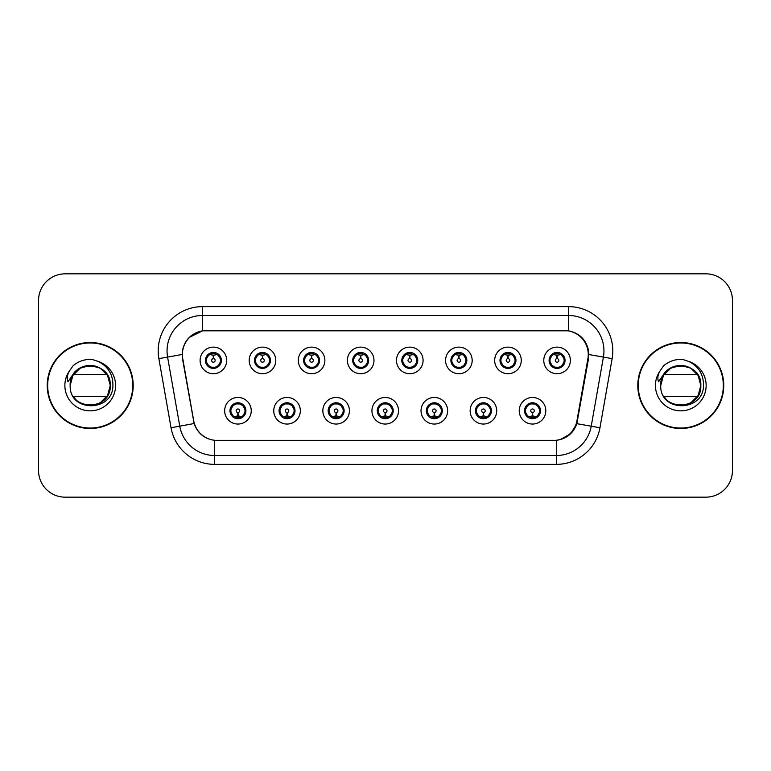 <?xml version="1.0" encoding="UTF-8"?>
<svg xmlns="http://www.w3.org/2000/svg" width="771" height="771" viewBox="0 0 771 771"><rect width="100%" height="100%" fill="white"/><g stroke="black" fill="none" stroke-linecap="round" stroke-linejoin="round"><path stroke-width="1.16" d="M300.333 410.76A13.29 13.29 0 0 1 287.043 424.05A13.29 13.29 0 0 1 273.753 410.76A13.29 13.29 0 0 1 287.043 397.46A13.29 13.29 0 0 1 300.333 410.76M279.063 410.76A7.98 7.98 0 0 0 287.043 418.73A7.98 7.98 0 0 0 295.014 410.76A7.98 7.98 0 0 0 287.043 402.78A7.98 7.98 0 0 0 279.063 410.76L282.157 415.897A7.093 7.093 0 0 1 282.157 405.613L279.141 410.76M349.427 410.76A13.29 13.29 0 0 1 336.137 424.05A13.29 13.29 0 0 1 322.847 410.76A13.29 13.29 0 0 1 336.137 397.46A13.29 13.29 0 0 1 349.427 410.76M328.167 410.76A7.98 7.98 0 0 0 336.137 418.73A7.98 7.98 0 0 0 344.117 410.76A7.98 7.98 0 0 0 336.137 402.78A7.98 7.98 0 0 0 328.167 410.76L331.26 415.897A7.093 7.093 0 0 1 331.26 405.613L328.234 410.76M398.53 410.76A13.29 13.29 0 0 1 385.23 424.05A13.29 13.29 0 0 1 371.94 410.76A13.29 13.29 0 0 1 385.23 397.46A13.29 13.29 0 0 1 398.53 410.76M377.26 410.76A7.98 7.98 0 0 0 385.23 418.73A7.98 7.98 0 0 0 393.21 410.76A7.98 7.98 0 0 0 385.23 402.78A7.98 7.98 0 0 0 377.26 410.76L380.354 415.897A7.093 7.093 0 0 1 380.354 405.613L377.327 410.76M447.623 410.76A13.29 13.29 0 0 1 434.333 424.05A13.29 13.29 0 0 1 421.033 410.76A13.29 13.29 0 0 1 434.333 397.46A13.29 13.29 0 0 1 447.623 410.76M426.353 410.76A7.98 7.98 0 0 0 434.333 418.73A7.98 7.98 0 0 0 442.303 410.76A7.98 7.98 0 0 0 434.333 402.78A7.98 7.98 0 0 0 426.353 410.76L429.447 415.897A7.093 7.093 0 0 1 429.447 405.613L426.43 410.76M496.717 410.76A13.29 13.29 0 0 1 483.427 424.05A13.29 13.29 0 0 1 470.137 410.76A13.29 13.29 0 0 1 483.427 397.46A13.29 13.29 0 0 1 496.717 410.76M475.447 410.76A7.98 7.98 0 0 0 483.427 418.73A7.98 7.98 0 0 0 491.406 410.76A7.98 7.98 0 0 0 483.427 402.78A7.98 7.98 0 0 0 475.447 410.76L478.54 415.897A7.093 7.093 0 0 1 478.54 405.613L475.524 410.76M545.81 410.76A13.29 13.29 0 0 1 532.52 424.05A13.29 13.29 0 0 1 519.23 410.76A13.29 13.29 0 0 1 532.52 397.46A13.29 13.29 0 0 1 545.81 410.76M524.55 410.76A7.98 7.98 0 0 0 532.52 418.73A7.98 7.98 0 0 0 540.5 410.76A7.98 7.98 0 0 0 532.52 402.78A7.98 7.98 0 0 0 524.55 410.76L527.643 415.897A7.093 7.093 0 0 1 527.643 405.613L524.617 410.76M251.24 410.76A13.29 13.29 0 0 1 237.95 424.05A13.29 13.29 0 0 1 224.65 410.76A13.29 13.29 0 0 1 237.95 397.46A13.29 13.29 0 0 1 251.24 410.76M229.97 410.76A7.98 7.98 0 0 0 237.95 418.73A7.98 7.98 0 0 0 245.92 410.76A7.98 7.98 0 0 0 237.95 402.78A7.98 7.98 0 0 0 229.97 410.76L233.064 415.897A7.093 7.093 0 0 1 233.064 405.613L230.047 410.76M275.787 360.423A13.29 13.29 0 0 1 262.497 373.713A13.29 13.29 0 0 1 249.197 360.423A13.29 13.29 0 0 1 262.497 347.123A13.29 13.29 0 0 1 275.787 360.423M254.517 360.423A7.98 7.98 0 0 0 262.497 368.393A7.98 7.98 0 0 0 270.467 360.423A7.98 7.98 0 0 0 262.497 352.443A7.98 7.98 0 0 0 254.517 360.423L257.61 365.56A7.093 7.093 0 0 1 257.62 355.267L254.594 360.433M324.88 360.423A13.29 13.29 0 0 1 311.59 373.713A13.29 13.29 0 0 1 298.3 360.423A13.29 13.29 0 0 1 311.59 347.123A13.29 13.29 0 0 1 324.88 360.423M303.61 360.423A7.98 7.98 0 0 0 311.59 368.393A7.98 7.98 0 0 0 319.57 360.423A7.98 7.98 0 0 0 311.59 352.443A7.98 7.98 0 0 0 303.61 360.423L306.713 365.56A7.093 7.093 0 0 1 306.723 355.267L303.687 360.433M373.983 360.423A13.29 13.29 0 0 1 360.683 373.713A13.29 13.29 0 0 1 347.393 360.423A13.29 13.29 0 0 1 360.683 347.123A13.29 13.29 0 0 1 373.983 360.423M352.713 360.423A7.98 7.98 0 0 0 360.683 368.393A7.98 7.98 0 0 0 368.663 360.423A7.98 7.98 0 0 0 360.683 352.443A7.98 7.98 0 0 0 352.713 360.423L355.807 365.56A7.093 7.093 0 0 1 355.816 355.267L352.781 360.433M423.077 360.423A13.29 13.29 0 0 1 409.786 373.713A13.29 13.29 0 0 1 396.487 360.423A13.29 13.29 0 0 1 409.786 347.123A13.29 13.29 0 0 1 423.077 360.423M401.807 360.423A7.98 7.98 0 0 0 409.786 368.393A7.98 7.98 0 0 0 417.757 360.423A7.98 7.98 0 0 0 409.786 352.443A7.98 7.98 0 0 0 401.807 360.423L404.9 365.56A7.093 7.093 0 0 1 404.91 355.267L401.884 360.433M472.17 360.423A13.29 13.29 0 0 1 458.88 373.713A13.29 13.29 0 0 1 445.58 360.423A13.29 13.29 0 0 1 458.88 347.123A13.29 13.29 0 0 1 472.17 360.423M450.9 360.423A7.98 7.98 0 0 0 458.88 368.393A7.98 7.98 0 0 0 466.85 360.423A7.98 7.98 0 0 0 458.88 352.443A7.98 7.98 0 0 0 450.9 360.423L453.994 365.56A7.093 7.093 0 0 1 454.003 355.267A7.093 7.093 0 0 0 451.787 360.423M521.263 360.423A13.29 13.29 0 0 1 507.973 373.713A13.29 13.29 0 0 1 494.683 360.423A13.29 13.29 0 0 1 507.973 347.123A13.29 13.29 0 0 1 521.263 360.423M499.993 360.423A7.98 7.98 0 0 0 507.973 368.393A7.98 7.98 0 0 0 515.953 360.423A7.98 7.98 0 0 0 507.973 352.443A7.98 7.98 0 0 0 499.993 360.423L503.097 365.56A7.093 7.093 0 0 1 503.106 355.267A7.093 7.093 0 0 0 500.88 360.423M570.367 360.423A13.29 13.29 0 0 1 557.067 373.713A13.29 13.29 0 0 1 543.777 360.423A13.29 13.29 0 0 1 557.067 347.123A13.29 13.29 0 0 1 570.367 360.423M549.097 360.423A7.98 7.98 0 0 0 557.067 368.393A7.98 7.98 0 0 0 565.047 360.423A7.98 7.98 0 0 0 557.067 352.443A7.98 7.98 0 0 0 549.097 360.423L552.19 365.56A7.093 7.093 0 0 1 552.2 355.267L549.164 360.433M226.693 360.423A13.29 13.29 0 0 1 213.403 373.713A13.29 13.29 0 0 1 200.103 360.423A13.29 13.29 0 0 1 213.403 347.123A13.29 13.29 0 0 1 226.693 360.423M205.423 360.423A7.98 7.98 0 0 0 213.403 368.393A7.98 7.98 0 0 0 221.373 360.423A7.98 7.98 0 0 0 213.403 352.443A7.98 7.98 0 0 0 205.423 360.423L208.517 365.56A7.093 7.093 0 0 1 208.527 355.267L205.5 360.433M182.746 358.64A23.93 23.93 0 0 1 206.31 330.557L564.333 330.557A23.93 23.93 0 0 1 587.897 358.64L576.959 420.677A23.93 23.93 0 0 1 553.395 440.443L217.249 440.443A23.93 23.93 0 0 1 193.685 420.677L182.746 358.64M47.233 385.5A42.983 42.983 0 0 0 90.217 428.483A42.983 42.983 0 0 0 133.2 385.5A42.983 42.983 0 0 0 90.217 342.517A42.983 42.983 0 0 0 47.233 385.5M637.8 385.5A42.983 42.983 0 0 0 680.783 428.483A42.983 42.983 0 0 0 723.767 385.5A42.983 42.983 0 0 0 680.783 342.517A42.983 42.983 0 0 0 637.8 385.5M182.38 350.94C184.674 339.847 191.381 333.149 202.494 330.817L568.506 330.817C579.599 333.13 586.307 339.838 588.62 350.94L588.524 358.64L576.853 423.684C573.354 433.321 566.502 438.872 556.315 440.337L214.685 440.337C204.517 438.892 197.675 433.341 194.147 423.684L182.476 358.64L182.38 350.94M189.271 337.419L202.686 330.788M158.865 358.631A44.313 44.313 0 0 1 202.494 306.627L568.506 306.627A44.313 44.313 0 0 1 612.135 358.631L599.954 427.76A44.313 44.313 0 0 1 556.315 464.373L214.685 464.373A44.313 44.313 0 0 1 171.046 427.76L158.865 358.631L167.586 357.089A35.447 35.447 0 0 1 202.494 315.493L568.506 315.493A35.447 35.447 0 0 1 603.414 357.089L591.222 426.218A35.447 35.447 0 0 1 556.315 455.507L214.685 455.507A35.447 35.447 0 0 1 179.778 426.218L167.586 357.089A35.447 35.447 0 0 1 167.047 350.94M568.506 306.627L568.506 330.817C579.599 333.13 586.307 339.838 588.62 350.94L588.88 354.535L612.135 358.631M216.979 440.443L214.685 440.337L214.685 464.373M556.315 464.373L556.315 440.337L554.021 440.443M576.804 423.828L570.559 433.803L560.276 439.605M577.585 420.677L577.44 421.429M171.046 427.76L194.099 423.53M193.56 421.429L193.415 420.677M167.586 357.089L182.12 354.487M732.45 300.42A26.59 26.59 0 0 0 705.86 273.84L65.14 273.84A26.59 26.59 0 0 0 38.55 300.42L38.55 470.58A26.59 26.59 0 0 0 65.14 497.16L705.86 497.16A26.59 26.59 0 0 0 732.45 470.58L732.45 300.42L732.45 470.58M38.55 300.42L38.55 470.58M705.86 273.84L65.14 273.84M65.14 497.16L705.86 497.16M212.584 355.007L213.162 355.113L213.326 358.65A1.773 1.773 180 0 0 211.63 360.462A1.773 1.773 180 0 0 213.403 362.197A1.773 1.773 180 0 0 215.167 360.462A1.773 1.773 180 0 0 213.48 358.65L213.634 355.103L214.213 355.007M217.249 354.467L213.625 355.286M220.487 360.423A7.093 7.093 0 0 1 218.28 365.56L221.296 360.423L218.28 355.277A7.093 7.093 0 0 1 220.487 360.423M213.712 353.34L215.205 353.561A7.093 7.093 0 0 1 215.263 353.581L215.629 352.761M210.444 353.976L213.085 353.34L213.056 352.675M214.772 352.559L214.145 353.369L218.28 355.277C221.19 358.708 221.2 362.139 218.28 365.56L215.263 367.266L215.629 368.075M214.772 368.278L214.396 367.439L215.263 367.266M214.396 367.439L214.54 368.316L214.396 367.439M215.292 367.256L211.321 367.198M212.025 368.278L212.651 367.468L211.533 367.266L211.167 368.075M212.025 352.559L212.401 353.397L208.517 355.277C205.606 358.698 205.606 362.129 208.517 365.56L211.533 367.266M212.401 353.397L212.256 352.53L212.401 353.397M213.172 355.286L209.548 354.467M238.759 416.176L238.181 416.07L238.027 412.524A1.773 1.773 -0 0 0 239.714 410.712A1.773 1.773 -0 0 0 237.95 408.987A1.773 1.773 -0 0 0 236.177 410.712A1.773 1.773 -0 0 0 237.873 412.524L237.719 416.07L237.131 416.176M234.095 416.706L237.719 415.897M239.318 418.614L238.943 417.776L242.826 415.897C245.747 412.475 245.747 409.044 242.826 405.613A7.093 7.093 0 0 1 242.817 415.906L245.853 410.741L242.826 405.613L239.81 403.917L240.176 403.098M237.641 417.834L236.138 417.612A7.093 7.093 0 0 1 236.08 417.593L235.724 418.412M240.899 417.198L238.258 417.843L238.287 418.499M236.572 418.614L237.198 417.805L233.064 415.897C230.153 412.466 230.153 409.035 233.064 405.613L236.08 403.917L240.022 403.975M236.572 402.896L236.948 403.734L236.08 403.917L235.724 403.098M236.948 403.734L236.803 402.867L236.948 403.734M239.318 402.896L238.692 403.705M239.81 403.917L238.702 403.705M238.702 417.805L239.087 418.653L238.692 417.805M238.172 415.897L241.795 416.706M261.677 355.007L262.265 355.113L262.419 358.65A1.773 1.773 180 0 0 260.723 360.462A1.773 1.773 180 0 0 262.497 362.197A1.773 1.773 180 0 0 264.26 360.462A1.773 1.773 180 0 0 262.574 358.65L262.728 355.103L263.306 355.007M266.352 354.467L262.718 355.286M269.58 360.423A7.093 7.093 0 0 1 267.373 365.56L270.399 360.423L267.373 355.277A7.093 7.093 0 0 1 269.58 360.423M262.805 353.34L264.299 353.561A7.093 7.093 0 0 1 264.357 353.581L264.723 352.761M259.538 353.976L262.188 353.34L262.159 352.675M263.865 352.559L263.248 353.369L263.634 352.53L263.248 353.369L267.373 355.277C270.293 358.708 270.293 362.139 267.373 365.56L264.357 367.266L264.723 368.075M263.865 368.278L263.489 367.439L264.357 367.266M263.489 367.439L263.634 368.316L263.489 367.439M264.386 367.256L260.425 367.198M261.118 368.278L261.745 367.468L260.637 367.266L260.27 368.075M261.118 352.559L261.494 353.397L257.61 355.277C254.7 358.698 254.7 362.129 257.61 365.56L260.637 367.266M261.494 353.397L261.35 352.53L261.494 353.397M262.265 355.286A5.137 5.137 0 0 1 262.275 355.286L258.642 354.467M310.771 355.007L311.359 355.113L311.513 358.65A1.773 1.773 180 0 0 309.817 360.462A1.773 1.773 180 0 0 311.59 362.197A1.773 1.773 180 0 0 313.363 360.462A1.773 1.773 180 0 0 311.667 358.65L311.821 355.103L312.409 355.007M315.445 354.467L311.812 355.286M318.683 360.423A7.093 7.093 0 0 1 316.476 365.56L319.493 360.423L316.476 355.277A7.093 7.093 0 0 1 318.683 360.423M311.898 353.34L313.402 353.561A7.093 7.093 0 0 1 313.45 353.581L313.816 352.761M308.631 353.976L311.282 353.34L311.253 352.675M312.959 352.559L312.342 353.369L316.476 355.277C319.387 358.708 319.387 362.139 316.476 365.56L313.45 367.266L313.816 368.075M312.959 368.278L312.592 367.439L313.45 367.266M312.592 367.439L312.737 368.316L312.592 367.439M313.479 367.256L309.518 367.198M310.221 368.278L310.838 367.468L310.443 368.316M310.221 352.559L310.597 353.397L306.713 355.277C303.793 358.698 303.793 362.129 306.713 365.56L310.838 367.468L310.453 368.316M310.453 352.53L310.597 353.397L310.443 352.53M311.368 355.286L307.735 354.467M359.874 355.007L360.452 355.113L360.606 358.65A1.773 1.773 180 0 0 358.92 360.462A1.773 1.773 180 0 0 360.683 362.197A1.773 1.773 180 0 0 362.457 360.462A1.773 1.773 180 0 0 360.761 358.65L360.915 355.103L361.503 355.007M364.538 354.467L360.915 355.286M367.777 360.423A7.093 7.093 0 0 1 365.57 365.56L368.586 360.423L365.57 355.277A7.093 7.093 0 0 1 367.777 360.423M360.992 353.34L362.495 353.561A7.093 7.093 0 0 1 362.553 353.581L362.91 352.761M357.734 353.976L360.375 353.34L360.346 352.675M362.062 352.559L361.435 353.369L365.57 355.277C368.48 358.708 368.48 362.139 365.57 365.56L362.553 367.266L362.91 368.075M362.062 368.278L361.686 367.439L362.553 367.266M361.686 367.439L361.83 368.316L361.686 367.439M362.582 367.256L358.611 367.198M359.315 368.278L359.941 367.468M359.315 352.559L359.691 353.397L355.807 355.277C352.887 358.698 352.887 362.129 355.807 365.56L359.932 367.468M359.932 353.369L359.546 352.53L359.941 353.369M360.462 355.286L356.838 354.467M408.967 355.007L409.546 355.113L409.709 358.65A1.773 1.773 180 0 0 408.013 360.462A1.773 1.773 180 0 0 409.786 362.197A1.773 1.773 180 0 0 411.55 360.462A1.773 1.773 180 0 0 409.864 358.65L410.018 355.103L410.596 355.007M413.632 354.467L410.008 355.286M416.87 360.423A7.093 7.093 0 0 1 414.663 365.56L417.689 360.423L414.663 355.277A7.093 7.093 0 0 1 416.87 360.423M410.095 353.34L411.589 353.561A7.093 7.093 0 0 1 411.647 353.581L412.013 352.761M406.828 353.976L409.468 353.34L409.44 352.675M411.155 352.559L410.538 353.369L410.924 352.53M411.155 368.278L410.779 367.439L414.663 365.56C417.583 362.139 417.583 358.708 414.663 355.277L410.538 353.369M410.538 367.468L410.924 368.316M411.675 367.256L407.705 367.198M408.408 368.278L409.035 367.468L407.917 367.266L407.551 368.075M408.408 352.559L408.784 353.397L404.9 355.277C401.99 358.698 401.99 362.129 404.9 365.56L407.917 367.266M408.784 353.397L408.64 352.53L408.784 353.397M409.555 355.286L405.931 354.467M287.862 416.176L287.275 416.07L287.12 412.524A1.773 1.773 -0 0 0 288.817 410.712A1.773 1.773 -0 0 0 287.043 408.987A1.773 1.773 -0 0 0 285.27 410.712A1.773 1.773 -0 0 0 286.966 412.524L286.812 416.07L286.224 416.176M283.188 416.706L286.822 415.897M288.412 418.614L288.036 417.776L291.92 415.897C294.84 412.475 294.84 409.044 291.92 405.613A7.093 7.093 0 0 1 291.91 415.906L294.946 410.741L291.92 405.613L288.903 403.917L289.27 403.098M286.735 417.834L285.231 417.612A7.093 7.093 0 0 1 285.183 417.593L284.817 418.412M290.002 417.198L287.352 417.843L287.381 418.499M285.675 418.614L286.292 417.805L282.157 415.897C279.247 412.466 279.247 409.035 282.157 405.613L285.183 403.917L289.115 403.975M285.675 402.896L286.041 403.734L285.183 403.917L284.817 403.098M286.041 403.734L285.896 402.867L286.041 403.734M288.412 402.896L287.795 403.705L288.19 402.867M288.903 403.917L287.795 403.705L288.181 402.867M288.181 418.653L288.036 417.776L288.19 418.653M287.265 415.897L290.898 416.706M336.956 416.176L336.368 416.07L336.214 412.524A1.773 1.773 -0 0 0 337.91 410.712A1.773 1.773 -0 0 0 336.137 408.987A1.773 1.773 -0 0 0 334.373 410.712A1.773 1.773 -0 0 0 336.06 412.524L335.905 416.07L335.327 416.176M332.282 416.706L335.915 415.897M337.515 418.614L337.139 417.776L341.023 415.897C343.933 412.475 343.933 409.044 341.023 405.613A7.093 7.093 0 0 1 341.013 415.906L344.039 410.741L341.023 405.613L337.997 403.917L338.363 403.098M335.828 417.834L334.335 417.612A7.093 7.093 0 0 1 334.277 417.593L333.91 418.412M339.095 417.198L336.445 417.843L336.474 418.499M334.768 418.614L335.385 417.805L335 418.653L335.385 417.805L331.26 415.897C328.34 412.466 328.34 409.035 331.26 405.613L334.277 403.917L333.91 403.098M334.768 402.896L335.144 403.734L334.277 403.917M335.144 403.734L335 402.867L335.144 403.734M334.248 403.927L338.209 403.975M337.515 402.896L336.888 403.705L337.997 403.917M337.139 417.776L337.284 418.653L337.139 417.776M336.358 415.897L339.992 416.706M386.049 416.176L385.461 416.07L385.307 412.524A1.773 1.773 -0 0 0 387.003 410.712A1.773 1.773 -0 0 0 385.23 408.987A1.773 1.773 -0 0 0 383.466 410.712A1.773 1.773 -0 0 0 385.153 412.524L384.999 416.07L384.421 416.176M381.385 416.706L385.008 415.897M386.608 418.614L386.232 417.776L390.116 415.897C393.027 412.475 393.027 409.044 390.116 405.613A7.093 7.093 0 0 1 390.107 415.906L393.133 410.741L390.116 405.613L387.1 403.917L387.466 403.098M384.922 417.834L383.428 417.612A7.093 7.093 0 0 1 383.37 417.593L383.004 418.412M388.189 417.198L385.548 417.843L385.567 418.499M383.862 418.614L384.488 417.805L380.354 415.897C377.433 412.466 377.433 409.035 380.354 405.613L383.37 403.917L383.004 403.098M383.862 402.896L384.237 403.734L383.37 403.917M384.237 403.734L384.093 402.867L384.237 403.734M383.341 403.927L387.312 403.975M386.608 402.896L385.982 403.705L387.1 403.917M386.232 417.776L386.377 418.653L386.232 417.776M385.461 415.897L389.085 416.706M132.757 385.5A42.54 42.54 0 0 0 90.217 342.96A42.54 42.54 0 0 0 47.677 385.5A42.54 42.54 0 0 0 90.217 428.04A42.54 42.54 0 0 0 132.757 385.5M73.524 396.573L106.909 396.573C100.066 407.984 81.63 408.437 74.18 397.518M110.253 385.5C111.477 411.348 68.956 411.348 70.18 385.5L71.105 379.477A20.036 20.036 0 0 1 95.893 366.292C104.837 369.473 109.627 375.872 110.253 385.5C111.477 411.348 68.956 411.348 70.18 385.5C68.956 359.652 111.477 359.652 110.253 385.5L107.564 375.487L100.23 368.152L95.893 366.292L100.23 368.152L107.564 375.487L110.253 385.5C111.477 411.348 68.956 411.348 70.18 385.5C68.956 359.652 111.477 359.652 110.253 385.5C111.477 411.348 68.956 411.348 70.18 385.5C68.956 359.652 111.477 359.652 110.253 385.5L107.564 375.487L100.23 368.152L95.893 366.292L100.23 368.152L107.564 375.487L110.253 385.5C111.477 411.348 68.956 411.348 70.18 385.5C69.062 412.716 113.077 412.215 112.923 385.5C113.009 374.446 108.075 366.418 98.129 361.416L92.144 359.45C84.916 359.016 78.546 361.146 73.043 365.811L69.429 370.996C67.222 374.706 66.74 378.31 67.973 381.809L74.43 372.239C80.444 366.225 87.595 364.24 95.893 366.292L100.23 368.152L107.564 375.487L110.253 385.5C111.477 411.348 68.956 411.348 70.18 385.5C68.956 359.652 111.477 359.652 110.253 385.5C111.477 411.348 68.956 411.348 70.18 385.5L71.105 379.477L70.161 385.5C68.956 359.652 111.477 359.652 110.253 385.5C111.477 411.348 68.956 411.348 70.18 385.5C68.956 359.652 111.477 359.652 110.253 385.5C111.477 411.348 68.956 411.348 70.18 385.5C68.956 359.652 111.477 359.652 110.253 385.5C111.477 411.348 68.956 411.348 70.18 385.5L71.105 379.477L70.18 385.5C68.956 359.652 111.477 359.652 110.253 385.5C111.477 411.348 68.956 411.348 70.18 385.5C68.956 359.652 111.477 359.652 110.253 385.5C111.477 411.348 68.956 411.348 70.18 385.5C68.956 359.652 111.477 359.652 110.253 385.5L107.564 395.513L100.23 402.848M70.18 385.5L71.105 379.477L70.18 385.5L72.869 375.487L80.203 368.152L90.217 365.464L100.23 368.152M73.524 374.427L106.909 374.427L100.23 368.152L95.893 366.292A20.036 20.036 0 0 0 73.524 374.427M73.091 365.772L74.459 364.654M723.323 385.5A42.54 42.54 0 0 0 680.783 342.96A42.54 42.54 0 0 0 638.243 385.5A42.54 42.54 0 0 0 680.783 428.04A42.54 42.54 0 0 0 723.323 385.5M664.091 396.573L697.476 396.573C690.633 407.984 672.196 408.437 664.756 397.518M700.82 385.5C702.044 411.348 659.523 411.348 660.747 385.5C659.523 359.652 702.044 359.652 700.82 385.5C702.044 411.348 659.523 411.348 660.747 385.5C659.523 359.652 702.044 359.652 700.82 385.5C702.044 411.348 659.523 411.348 660.747 385.5C659.523 359.652 702.044 359.652 700.82 385.5C702.044 411.348 659.523 411.348 660.747 385.5C659.523 359.652 702.044 359.652 700.82 385.5C702.044 411.348 659.523 411.348 660.747 385.5C659.523 359.652 702.044 359.652 700.82 385.5C702.044 411.348 659.523 411.348 660.747 385.5C659.523 359.652 702.044 359.652 700.82 385.5L698.131 395.513L690.797 402.848L698.131 395.513L700.82 385.5C702.044 411.348 659.523 411.348 660.747 385.5C659.523 359.652 702.044 359.652 700.82 385.5C702.044 411.348 659.523 411.348 660.747 385.5C659.523 359.652 702.044 359.652 700.82 385.5C702.044 411.348 659.523 411.348 660.747 385.5L663.436 375.487L670.77 368.152L680.783 365.464L690.797 368.152L680.783 365.464L670.77 368.152L663.436 375.487L660.747 385.5C659.523 359.652 702.044 359.652 700.82 385.5C702.044 411.348 659.523 411.348 660.747 385.5C659.523 359.652 702.044 359.652 700.82 385.5C702.044 411.348 659.523 411.348 660.747 385.5L661.682 379.477L660.747 385.5L663.436 375.487L670.77 368.152L680.783 365.464L690.797 368.152L686.46 366.292L690.797 368.152L698.131 375.487L700.82 385.5L698.131 375.487L690.797 368.152L686.46 366.292C695.413 369.473 700.193 375.872 700.82 385.5M686.46 366.292A20.036 20.036 0 0 0 661.682 379.477L660.747 385.5C659.629 412.716 703.644 412.215 703.489 385.5C703.576 374.446 698.651 366.418 688.696 361.416L682.711 359.45C675.483 359.016 669.122 361.146 663.609 365.811L659.995 370.996C657.788 374.706 657.306 378.31 658.55 381.809L664.997 372.239C671.011 366.225 678.162 364.24 686.46 366.292A20.036 20.036 0 0 0 661.682 379.477M664.091 374.427L697.476 374.427L697.148 373.945M663.658 365.772L665.026 364.654M458.061 355.007L458.649 355.113L458.803 358.65A1.773 1.773 180 0 0 457.107 360.462A1.773 1.773 180 0 0 458.88 362.197A1.773 1.773 180 0 0 460.644 360.462A1.773 1.773 180 0 0 458.957 358.65L459.111 355.103L459.689 355.007M462.735 354.467L459.102 355.286M465.963 360.423A7.093 7.093 0 0 1 463.756 365.56L466.783 360.423L463.756 355.277A7.093 7.093 0 0 1 465.963 360.423M459.188 353.34L460.682 353.561A7.093 7.093 0 0 1 460.74 353.581L461.106 352.761M455.921 353.976L458.572 353.34L458.543 352.675M460.248 352.559L459.632 353.369L460.017 352.53L459.632 353.369L463.756 355.277C466.677 358.708 466.677 362.139 463.756 365.56L460.74 367.266L461.106 368.075M460.248 368.278L459.873 367.439L460.74 367.266M459.873 367.439L460.017 368.316L459.873 367.439M460.769 367.256L456.808 367.198M457.502 368.278L458.128 367.468L457.02 367.266L456.654 368.075M457.502 352.559L457.878 353.397L453.994 355.277C451.083 358.698 451.083 362.129 453.994 365.56L457.02 367.266M457.878 353.397L457.733 352.53L457.878 353.397M453.994 355.277L450.977 360.433M458.658 355.286L455.025 354.467M507.154 355.007L507.742 355.113L507.896 358.65A1.773 1.773 180 0 0 506.2 360.462A1.773 1.773 180 0 0 507.973 362.197A1.773 1.773 180 0 0 509.747 360.462A1.773 1.773 180 0 0 508.05 358.65L508.205 355.103L508.793 355.007M511.828 354.467L508.195 355.286M515.067 360.423A7.093 7.093 0 0 1 512.86 365.56L515.876 360.423L512.86 355.277A7.093 7.093 0 0 1 515.067 360.423M508.282 353.34L509.785 353.561A7.093 7.093 0 0 1 509.833 353.581L510.2 352.761M505.015 353.976L507.665 353.34L507.636 352.675M509.342 352.559L508.725 353.369L512.86 355.277C515.77 358.708 515.77 362.139 512.86 365.56L509.833 367.266L510.2 368.075M509.342 368.278L508.976 367.439L509.833 367.266M508.976 367.439L509.12 368.316L508.976 367.439M509.862 367.256L505.901 367.198M506.605 368.278L507.222 367.468L506.826 368.316L507.222 367.468L506.113 367.266L505.747 368.075M506.605 352.559L506.981 353.397L503.097 355.277C500.177 358.698 500.177 362.129 503.097 365.56L506.113 367.266M506.981 353.397L506.826 352.53L506.981 353.397M503.097 355.277L500.071 360.433M507.752 355.286L504.118 354.467M556.257 355.007L556.835 355.113L556.99 358.65A1.773 1.773 180 0 0 555.303 360.462A1.773 1.773 180 0 0 557.067 362.197A1.773 1.773 180 0 0 558.84 360.462A1.773 1.773 180 0 0 557.144 358.65L557.298 355.103L557.886 355.007M560.922 354.467L557.298 355.286M564.16 360.423A7.093 7.093 0 0 1 561.953 365.56L564.97 360.423L561.953 355.277A7.093 7.093 0 0 1 564.16 360.423M557.375 353.34L558.879 353.561A7.093 7.093 0 0 1 558.936 353.581L559.293 352.761M554.118 353.976L556.758 353.34L556.729 352.675M558.445 352.559L557.818 353.369L561.953 355.277C564.864 358.708 564.864 362.139 561.953 365.56L558.936 367.266L559.293 368.075M558.445 368.278L558.069 367.439L558.936 367.266M558.069 367.439L558.214 368.316L558.069 367.439M558.965 367.256L554.995 367.198M555.698 368.278L556.325 367.468L555.207 367.266L554.841 368.075M555.698 352.559L556.074 353.397L552.19 355.277C549.27 358.698 549.27 362.129 552.19 365.56L555.207 367.266M556.074 353.397L555.93 352.53L556.074 353.397M556.845 355.286L553.221 354.467M435.143 416.176L434.565 416.07L434.41 412.524A1.773 1.773 -0 0 0 436.097 410.712A1.773 1.773 -0 0 0 434.333 408.987A1.773 1.773 -0 0 0 432.56 410.712A1.773 1.773 -0 0 0 434.256 412.524L434.102 416.07L433.514 416.176M430.478 416.706L434.102 415.897M435.702 402.896L435.326 403.734L439.21 405.613C442.13 409.044 442.13 412.475 439.21 415.897L442.236 410.741L439.21 405.613A7.093 7.093 0 0 1 439.2 415.906A7.093 7.093 0 0 0 441.417 410.76M434.025 417.834L432.521 417.612A7.093 7.093 0 0 1 432.464 417.593L432.107 418.412M437.282 417.198L434.642 417.843L434.671 418.499M432.955 418.614L433.581 417.805L429.447 415.897C426.536 412.466 426.536 409.035 429.447 405.613L432.464 403.917L432.107 403.098M432.955 402.896L433.331 403.734L432.464 403.917M433.331 403.734L433.186 402.867L433.331 403.734M432.435 403.927L436.405 403.975M435.326 403.734L435.47 402.867L435.326 403.734M435.702 418.614L435.326 417.776L439.21 415.897M435.326 417.776L435.47 418.653L435.326 417.776M434.555 415.897L438.179 416.706M484.246 416.176L483.658 416.07L483.504 412.524A1.773 1.773 -0 0 0 485.2 410.712A1.773 1.773 -0 0 0 483.427 408.987A1.773 1.773 -0 0 0 481.653 410.712A1.773 1.773 -0 0 0 483.35 412.524L483.195 416.07L482.607 416.176M479.572 416.706L483.205 415.897M484.795 418.614L484.419 417.776L488.303 415.897C491.223 412.475 491.223 409.044 488.303 405.613A7.093 7.093 0 0 1 488.294 415.906L491.329 410.741L488.303 405.613L485.287 403.917L485.653 403.098M483.118 417.834L481.615 417.612A7.093 7.093 0 0 1 481.567 417.593L481.2 418.412M486.385 417.198L483.735 417.843L483.764 418.499M482.058 418.614L482.665 417.805L482.28 418.653M482.058 402.896L482.424 403.734L478.54 405.613C475.63 409.035 475.63 412.466 478.54 415.897L482.665 417.805M482.665 403.705L482.28 402.867M481.538 403.927L485.499 403.975M484.795 402.896L484.178 403.705L484.574 402.867L484.178 403.705L485.287 403.917M484.419 417.776L484.574 418.653L484.419 417.776M483.648 415.897L487.282 416.706M533.339 416.176L532.751 416.07L532.597 412.524A1.773 1.773 -0 0 0 534.293 410.712A1.773 1.773 -0 0 0 532.52 408.987A1.773 1.773 -0 0 0 530.756 410.712A1.773 1.773 -0 0 0 532.443 412.524L532.289 416.07L531.711 416.176M528.665 416.706L532.298 415.897M533.898 418.614L533.522 417.776L537.406 415.897C540.317 412.475 540.317 409.044 537.406 405.613A7.093 7.093 0 0 1 537.397 415.906L540.423 410.741L537.406 405.613L534.38 403.917L534.746 403.098M532.212 417.834L530.718 417.612A7.093 7.093 0 0 1 530.66 417.593L530.294 418.412M535.479 417.198L532.828 417.843L532.857 418.499M531.152 418.614L531.768 417.805L531.383 418.653L531.768 417.805L527.643 415.897C524.723 412.466 524.723 409.035 527.643 405.613L530.66 403.917L534.592 403.975M531.152 402.896L531.527 403.734L530.66 403.917L530.294 403.098M531.527 403.734L531.383 402.867L531.527 403.734M533.898 402.896L533.272 403.705L534.38 403.917M533.522 417.776L533.667 418.653L533.522 417.776M532.742 415.897L536.375 416.706M576.853 423.684L599.954 427.76M202.494 306.627L202.494 330.817M206.31 360.423A7.093 7.093 0 0 1 208.527 355.267M211.533 353.581L211.167 352.761M245.033 410.76A7.093 7.093 0 0 1 242.817 415.906M239.81 417.593L240.176 418.412M255.403 360.423A7.093 7.093 0 0 1 257.62 355.267M260.637 353.581L260.27 352.761M304.497 360.423A7.093 7.093 0 0 1 306.723 355.267M309.73 353.581L309.364 352.761M309.73 367.266L309.364 368.075M353.6 360.423A7.093 7.093 0 0 1 355.816 355.267M358.823 353.581L358.457 352.761M358.823 367.266L358.457 368.075M402.693 360.423A7.093 7.093 0 0 1 404.91 355.267M411.647 367.266L412.013 368.075M407.917 353.581L407.551 352.761M294.137 410.76A7.093 7.093 0 0 1 291.91 415.906M288.903 417.593L289.27 418.412M343.23 410.76A7.093 7.093 0 0 1 341.013 415.906M337.997 417.593L338.363 418.412M392.323 410.76A7.093 7.093 0 0 1 390.107 415.906M387.1 417.593L387.466 418.412M95.893 366.292A20.036 20.036 0 0 0 71.105 379.477M69.429 370.996A25.347 25.347 0 0 0 90.217 410.847A25.347 25.347 0 0 0 98.129 361.416M659.995 370.996A25.347 25.347 0 0 0 680.783 410.847A25.347 25.347 0 0 0 688.696 361.416M457.02 353.581L456.654 352.761M506.113 353.581L505.747 352.761M549.983 360.423A7.093 7.093 0 0 1 552.2 355.267M555.207 353.581L554.841 352.761M436.193 417.593L436.559 418.412M436.193 403.917L436.559 403.098M490.52 410.76A7.093 7.093 0 0 1 488.294 415.906M481.567 403.917L481.2 403.098M485.287 417.593L485.653 418.412M539.613 410.76A7.093 7.093 0 0 1 537.397 415.906M534.38 417.593L534.746 418.412M410.914 352.53L410.529 353.369M410.529 367.468L410.914 368.316M482.289 418.653L482.675 417.805M482.675 403.705L482.289 402.867"/></g></svg>
